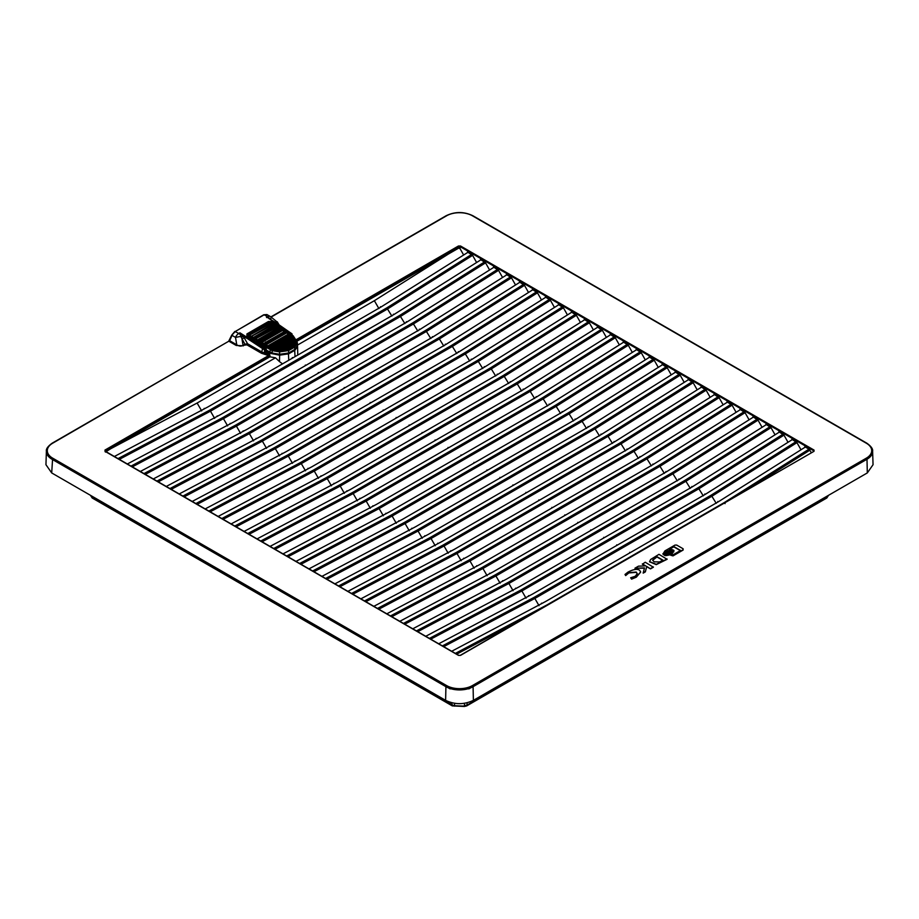 <?xml version="1.0" encoding="UTF-8"?>
<svg xmlns="http://www.w3.org/2000/svg" width="919" height="919" viewBox="0 0 919 919"><rect width="100%" height="100%" fill="white"/><g stroke="black" fill="none" stroke-linecap="round" stroke-linejoin="round"><path stroke-width="1.38" d="M90.728 495.743L92.187 497.995L452.309 705.907L464.463 706.47L466.691 705.907L826.813 497.995L828.272 495.732M454.549 706.137L91.808 497.179L93.106 497.903L90.728 495.686M464.451 706.125L454.526 705.735L454.526 703.311M825.894 497.903L467.07 705.103L464.474 705.723L464.474 703.311M828.272 495.686L827.192 497.179L827.226 496.065M665.965 555.03L671.709 554.214L673.133 550.929L671.042 553.835L665.965 555.03L666.068 555.616L671.709 554.513L673.65 551.32M673.65 551.021L673.834 551.814M667.918 554.961L670.663 553.916L672.8 551.366L672.111 550.929L669.997 553.238L665.999 554.456L665.965 555.145M669.583 553.295L671.605 550.986L666.551 553.571L666.126 554.444L669.583 553.295L671.605 550.986M664.334 555.168L665.207 555.673L667.722 552.216L673.995 550.527L673.122 550.021L666.861 551.423L664.23 554.548M662.852 553.824L663.828 554.582L666.344 551.124L672.616 549.734L669.009 549.252L673.776 546.529L680.6 550.47L672.547 555.122L670.778 555.271L673.007 555.892L683.127 550.044L683.116 548.769L676.706 545.07L675.017 545.07L664.896 550.906L662.932 554.065L663.828 554.881L666.344 551.423L672.616 550.033M669.733 549.137L673.776 546.828L680.336 550.619M246.924 344.866L247.567 343.752L262.076 352.115L269.589 354.481L268.601 355.607L261.421 353.241L246.924 344.866L243.03 345.326C241.18 346.463 239.078 346.279 236.746 344.797L236.206 345.452L229.095 341.351L229.555 340.398M649.538 561.785L656.269 564.622L667.091 559.303L658.98 554.329L650.663 559.464L649.538 561.635L656.269 564.323L667.091 559.005M630.652 577.764L631.571 578.855L636.316 576.891L640.669 571.951L639.624 570.297C637.418 568.643 633.547 569.24 628.022 572.077L625 574.467L625.678 575.283L628.803 572.64L636.201 572.055L637.269 573.663L635.178 576.328L630.652 577.764L631.571 579.154L636.316 577.189L640.658 572.1M625 574.467L625.678 575.581L628.803 572.939L636.201 572.353L637.258 573.812M642.358 563.921L645.77 565.886L638.475 566.161L634.937 568.195L644.472 567.919L643.174 573.123L645.356 571.859L646.689 566.69L650.503 568.884L653.375 567.23L645.253 562.244L642.358 564.22L645.276 565.909M634.937 568.195L644.391 568.218M296.044 339.766L458.466 245.993L458.857 246.671L460.534 245.993L814.039 450.08L813.924 451.126M296.412 340.444L458.857 246.671L458.857 248.015L296.848 341.271M275.964 321.03L276.964 321.857M276.688 321.742L278.537 324.43M241.479 334.286L242.719 335.642L240.812 336.4L239.928 332.804L241.479 334.286A1.838 1.011 -18.3 0 1 240.238 334.619A5.503 3.182 -120 0 0 238.779 333.471A5.503 3.182 -60 0 0 235.517 337.399L232.036 335.389L229.658 340.696L236.746 344.797L235.517 337.399L240.812 336.4L244.913 344.234L243.03 345.326L241.973 339.019L244.19 337.767L247.567 343.752L244.913 344.234L245.373 344.717M104.961 450.08L105.352 450.747L268.991 356.285L268.601 355.607L104.961 450.08L105.386 452.079M814.039 450.08L814.039 451.286L460.534 655.373L458.466 655.373L104.961 451.286L105.352 450.747M814.039 451.286L460.258 655.35L458.742 655.35L105.076 451.126M463.647 255.011L460.143 248.819L460.143 246.66L813.648 450.758L813.648 451.505M271.473 320.042L270.703 319.134L271.128 317.055A5.503 5.503 0 0 0 270.381 316.538A5.503 3.182 120 0 0 267.636 316.814A5.503 3.182 60 0 1 269.083 317.974L270.439 319.444M867.306 472.929L873.05 464.704L872.613 451.206A19.196 11.085 0 0 1 866.996 459.247L867.306 472.929L473.388 700.358C464.129 704.747 454.871 704.747 445.612 700.358L51.694 472.929L45.95 464.704L46.387 451.206A19.196 11.085 0 0 0 52.004 459.247L445.922 686.677A19.196 11.085 0 0 0 473.078 686.677L866.996 459.247L866.353 458.144A18.288 10.557 0 0 0 866.353 443.222L472.423 215.793A18.288 10.557 0 0 0 446.577 215.793L271.151 317.066M297.584 346.52L294.907 350.242L288.658 353.861L279.537 355.171L264.557 352.207L264.546 349.921L247.751 338.824L243.305 336.251L241.249 337.491M268.991 356.285L269.91 355.274L269.91 356.813L110.797 448.679L197.125 403.027L275.482 357.801L269.91 356.813M269.589 354.481L269.91 355.274M106.007 451.7L110.797 448.679M804.803 447.381L804.837 446.737L809.019 449.15L811.362 452.642M467.449 252.61L467.484 251.967L472.584 255.356L476.616 262.501M480.43 260.1L480.465 259.457L485.554 262.845L489.597 269.991M493.4 267.59L493.434 266.947L498.535 270.335L502.567 277.481M506.38 275.091L506.403 274.436L511.504 277.837L515.548 284.982M519.35 282.581L519.384 281.926L524.485 285.327L528.517 292.472M532.331 290.071L532.354 289.428L537.454 292.816L541.498 299.962M545.3 297.561L545.335 296.917L550.435 300.306L554.467 307.451M558.327 304.419L563.404 307.796L567.448 314.941M571.308 311.909L576.385 315.286L580.417 322.431M584.231 320.03L584.254 319.387L589.355 322.776L593.398 329.921M597.201 327.52L597.235 326.877L602.336 330.266L606.368 337.411M610.182 335.01L610.205 334.367L615.305 337.755L619.349 344.901M623.151 342.5L623.185 341.857L628.286 345.245L632.318 352.391M636.132 350.001L636.155 349.346L641.255 352.747L645.299 359.892M649.101 357.491L649.136 356.848L654.236 360.237L658.268 367.382M662.082 364.981L662.105 364.338L667.205 367.726L671.249 374.872M675.051 372.471L675.086 371.827L680.186 375.216L684.218 382.361M688.078 379.329L693.156 382.706L697.199 389.851M701.002 387.45L701.036 386.807L706.137 390.196L710.169 397.341M714.029 394.308L719.106 397.686L723.15 404.831M726.952 402.43L726.986 401.787L732.087 405.176L736.119 412.321M739.933 409.92L739.956 409.277L745.056 412.665L749.1 419.811M752.902 417.421L752.937 416.767L758.037 420.155L762.069 427.301M765.883 424.911L765.906 424.256L771.007 427.657L775.05 434.802M778.852 432.401L778.887 431.758L783.987 435.147L788.02 442.292M791.833 439.891L791.856 439.248L796.957 442.636L801 449.782M297.331 345.176L374.355 300.697L453.435 250.864M460.143 248.819L458.857 248.015M374.355 300.697L378.904 308.566M290.209 334.941L291.266 333.666L291.978 334.079L291.507 334.953M290.025 332.483L291.978 334.079L291.863 335.056M291.978 334.079L291.851 334.757L291.266 333.666M275.608 322.741L274.988 322.385L275.608 322.741L274.988 322.385L273.793 323.787L281.961 329.335M270.508 319.594L289.428 332.15M275.436 322.328L268.796 318.514L269.083 317.974L266.487 317.469L267.636 316.814L264.178 314.815L267.406 314.964M231.933 335.079L235.333 331.472L263.719 314.78L266.912 314.539L270.381 316.538A5.503 3.182 120 0 1 270.898 316.975M247.751 338.824L248.429 337.71L249.566 337.767L246.912 336.239L246.912 333.942L268.451 321.501L272.438 321.501L291.507 334.849M242.719 335.642L244.19 337.767M264.557 352.207L265.694 351.391L265.694 349.863L264.546 349.921L265.097 348.772L239.928 332.804L238.779 333.471L234.873 331.426L231.737 335.102L228.636 341.305L52.188 443.176C47.891 446.278 45.961 448.954 46.387 451.206M266.085 350.403L265.844 351.288L268.428 351.908L267.888 355.481M201.663 410.896L197.125 403.027M114.335 456.513L208.05 406.864L381.006 307.003L468.001 252.265M214.644 418.386L210.474 411.172L119.321 459.385M127.304 464.003L221.019 414.354L393.975 314.493L480.982 259.755M227.613 425.876L223.455 418.662L132.29 466.875M140.285 471.493L234 421.844L406.956 321.995L493.951 267.245M240.594 433.366L236.424 426.152L145.271 474.365M153.255 478.983L246.97 429.334L419.926 329.484L506.932 274.735M253.564 440.856L249.394 433.642L158.24 481.855M166.236 486.473L259.951 436.824L432.906 336.974L519.901 282.236M266.533 448.346L262.375 441.143L171.221 489.356M179.205 493.962L272.92 444.314L445.876 344.464L532.882 289.726M279.514 455.835L275.344 448.633L184.191 496.846M192.186 501.452L285.901 451.803L458.857 351.954L545.852 297.216M292.483 463.325L288.325 456.123L197.171 504.336M205.155 508.942L298.87 459.305L471.826 359.444L558.832 304.706M305.464 470.815L301.294 463.613L210.141 511.826M218.136 516.432L311.851 466.795L484.807 366.934L571.802 312.196M318.433 478.305L314.275 471.102L223.122 519.315M231.106 523.933L324.821 474.284L497.776 374.424L584.783 319.686M331.414 485.806L327.244 478.592L236.091 526.805M244.086 531.423L337.801 481.774L510.757 381.913L597.752 327.175M344.384 493.296L340.225 486.082L249.072 534.295M257.056 538.913L350.771 489.264L523.727 389.403L610.733 334.665M357.365 500.786L353.195 493.572L262.041 541.785M270.037 546.403L363.752 496.754L536.707 396.905L623.702 342.155M370.334 508.276L366.176 501.062L275.022 549.275M283.006 553.893L376.721 504.244L549.677 404.394L636.683 349.657M383.315 515.766L379.145 508.552L287.992 556.765M295.987 561.383L389.702 511.734L562.658 411.884L649.653 357.146M396.284 523.256L392.126 516.053L300.972 564.266M308.956 568.872L402.671 519.224L575.627 419.374L662.622 364.636M409.265 530.745L405.095 523.543L313.942 571.756M321.937 576.362L415.652 526.713L588.608 426.864L675.603 372.126M422.235 538.235L418.076 531.033L326.923 579.246M334.907 583.852L428.622 534.215L601.577 434.354L688.572 379.616M435.215 545.725L431.045 538.523L339.892 586.736M347.887 591.342L441.602 541.705L614.558 441.844L701.553 387.106M448.185 553.215L444.026 546.012L352.873 594.225M360.857 598.843L454.572 549.194L627.528 449.334L714.522 394.596M461.166 560.716L456.996 553.502L365.842 601.715M373.838 606.333L467.541 556.684L640.509 456.823L727.503 402.085M474.135 568.206L469.977 560.992L378.823 609.205M386.807 613.823L480.522 564.174L653.478 464.313L740.473 409.575M487.116 575.696L482.946 568.482L391.793 616.695M399.788 621.313L493.492 571.664L666.447 471.815L753.454 417.065M500.085 583.186L495.927 575.972L404.762 624.185M412.757 628.803L506.472 579.154L679.428 479.304L766.423 424.567M513.066 590.676L508.896 583.462L417.743 631.675M425.738 636.293L519.442 586.644L692.398 486.794L779.404 432.056M526.036 598.166L521.877 590.963L430.712 639.176M438.708 643.782L532.423 594.134L705.378 494.284L792.373 439.546M539.016 605.655L534.847 598.453L443.693 646.666M451.688 651.272L545.392 601.623L718.348 501.774L805.354 447.036M455.353 653.398L546.897 604.966L724.149 502.647L725.068 503.623M804.849 447.358L804.849 446.749M442.384 645.908L533.916 597.476L711.18 495.157L716.246 503.325M791.868 439.868L791.879 439.259M429.403 638.418L520.947 589.987L698.199 487.667L703.276 495.835M778.898 432.367L778.91 431.769M771.007 427.657L686.137 481.142L508.896 583.462L507.989 582.508L685.229 480.177L690.295 488.345M765.918 424.877L765.929 424.279M403.452 623.427L494.996 575.007L672.26 472.688L677.326 480.855M752.948 417.387L752.96 416.778M745.056 412.665L660.187 466.163L482.946 568.482L482.038 567.528L659.279 465.198L664.345 473.365M739.967 409.897L739.979 409.288M732.087 405.176L647.217 458.673L469.977 560.992L469.069 560.027L646.31 457.708L651.376 465.876M726.998 402.407L727.009 401.798M719.106 397.686L634.236 451.172L456.996 553.502L456.088 552.537L633.329 450.218L638.395 458.386M706.137 390.196L621.267 443.682L444.026 546.012L443.119 545.047L620.359 442.728L625.425 450.896M701.048 387.427L701.059 386.819M693.156 382.706L608.286 436.192L431.045 538.523L430.138 537.558L607.379 435.227L612.445 443.406M680.186 375.216L595.317 428.702L418.076 531.033L417.169 530.068L594.409 427.737L599.475 435.905M675.097 372.448L675.109 371.839M312.632 570.998L404.165 522.566L581.428 420.247L586.494 428.415M662.117 364.958L662.128 364.349M299.651 563.496L391.195 515.077L568.459 412.757L573.525 420.925M649.147 357.457L649.159 356.859M286.682 556.006L378.214 507.587L555.478 405.268L560.556 413.435M636.166 349.967L636.178 349.358M273.701 548.517L365.245 500.097L542.509 397.778L547.575 405.945M623.197 342.477L623.208 341.868M615.305 337.755L530.435 391.253L353.195 493.572L352.287 492.618L529.528 390.288L534.605 398.455M610.216 334.987L610.227 334.378M602.336 330.266L517.466 383.763L340.225 486.082L339.318 485.117L516.558 382.798L521.624 390.966M597.247 327.497L597.258 326.888M589.355 322.776L504.485 376.262L327.244 478.592L326.337 477.627L503.578 375.308L508.655 383.476M584.266 320.007L584.277 319.398M576.385 315.286L491.516 368.772L314.275 471.102L313.368 470.137L490.608 367.818L495.674 375.986M208.831 511.067L300.375 462.636L477.627 360.317L482.705 368.496M195.85 503.578L287.394 455.146L464.658 352.827L469.724 360.995M545.346 297.538L545.358 296.929M182.881 496.088L274.425 447.656L451.677 345.337L456.754 353.505M532.365 290.048L532.377 289.439M524.485 285.327L439.615 338.812L262.375 441.143L261.467 440.178L438.708 337.847L443.774 346.015M519.396 282.547L519.407 281.949M156.931 481.096L248.475 432.677L425.727 330.358L430.804 338.525M506.415 275.057L506.426 274.448M498.535 270.335L413.665 323.833L236.424 426.152L235.517 425.198L412.757 322.868L417.823 331.035M493.446 267.567L493.457 266.958M485.554 262.845L400.684 316.343L223.455 418.662L222.547 417.708L399.776 315.378L404.854 323.545M480.465 260.077L480.476 259.468M472.584 255.356L387.715 308.853L210.474 411.172L209.566 410.207L386.807 307.888L391.873 316.056M467.495 252.587L467.507 251.978M297.584 346.463L297.756 355.067M266.085 351.15L265.097 348.772L266.039 349.668L265.442 348.577L266.039 349.668L266.039 348.898M275.482 357.801L279.491 361.615L279.652 354.32M282.512 363.867L279.491 361.615M292.345 358.192L292.357 357.56M305.326 365.682L305.338 365.05M318.296 373.171L318.307 372.54M248.498 432.688L249.394 433.642L426.634 331.322L511.504 277.837M331.277 380.661L331.288 380.029M344.246 388.151L344.257 387.519M274.448 447.668L275.344 448.633L452.585 346.302L537.454 292.816M357.227 395.641L357.238 395.009M287.417 455.158L288.325 456.123L465.565 353.792L550.435 300.306M370.196 403.142L370.208 402.499M300.387 462.648L301.294 463.613L478.535 361.282L563.404 307.796M383.177 410.632L383.189 409.989M396.146 418.122L396.158 417.49M409.127 425.612L409.139 424.98M422.097 433.102L422.108 432.47M435.078 440.592L435.089 439.96M365.268 500.108L366.176 501.062L543.416 398.743L628.286 345.245M448.047 448.081L448.058 447.45M378.237 507.598L379.145 508.552L556.386 406.232L641.255 352.747M461.028 455.571L461.028 454.939M391.218 515.088L392.126 516.053L569.366 413.722L654.236 360.237M473.997 463.061L474.009 462.429M404.188 522.578L405.095 523.543L582.336 421.212L667.205 367.726M486.978 470.551L486.978 469.919M499.947 478.052L499.959 477.409M512.928 485.542L512.928 484.899M525.898 493.032L525.909 492.4M538.879 500.522L538.879 499.89M551.848 508.012L551.859 507.38M564.817 515.502L564.829 514.87M495.019 575.018L495.927 575.972L673.156 473.653L758.037 420.155M577.798 522.991L577.81 522.36M590.768 530.481L590.779 529.849M520.97 589.998L521.877 590.963L699.106 488.632L783.987 435.147M603.749 537.971L603.76 537.339M533.939 597.488L534.847 598.453L712.087 496.122L796.957 442.636M616.718 545.472L616.729 544.829M629.699 552.962L629.71 552.319M246.912 333.942L247.567 336.618L247.567 335.056L269.095 322.615L271.783 322.626L273.793 323.787M204.202 408.392L204.202 408.966M717.808 501.464L717.796 502.096M541.555 603.151L541.544 603.737M614.007 441.534L613.995 442.165M562.106 411.563L562.095 412.206M639.957 456.513L639.946 457.145M497.236 374.113L497.225 374.745M484.256 366.624L484.244 367.255M445.336 344.143L445.324 344.786M406.405 321.673L406.393 322.305M523.187 389.093L523.175 389.725M665.907 471.493L665.896 472.125M626.988 449.023L626.976 449.655M601.037 434.044L601.026 434.676M380.455 306.693L380.455 307.325M419.386 329.163L419.374 329.806M536.156 396.583L536.145 397.215M458.305 351.644L458.294 352.276M575.087 419.053L575.076 419.696M549.137 404.073L549.125 404.716M588.057 426.554L588.045 427.186M471.286 359.134L471.275 359.766M393.435 314.183L393.424 314.815M510.206 381.603L510.194 382.235M432.355 336.653L432.344 337.296M678.888 478.983L678.877 479.626M704.827 493.962L704.827 494.606M652.938 464.003L652.927 464.635M691.858 486.473L691.846 487.116M217.183 415.882L217.171 416.456M230.152 423.372L230.152 423.946M243.133 430.862L243.121 431.436M256.102 438.352L256.102 438.937M269.083 445.841L269.072 446.427M282.053 453.331L282.053 453.917M295.033 460.821L295.022 461.407M308.003 468.322L307.991 468.897M320.984 475.812L320.972 476.387M333.953 483.302L333.942 483.876M346.934 490.792L346.922 491.366M359.903 498.282L359.892 498.856M372.884 505.772L372.873 506.358M385.854 513.261L385.842 513.847M398.835 520.751L398.823 521.337M411.804 528.241L411.792 528.827M424.785 535.743L424.773 536.317M437.754 543.232L437.743 543.807M450.735 550.722L450.724 551.297M463.704 558.212L463.693 558.786M476.685 565.702L476.674 566.276M489.655 573.192L489.643 573.766M502.624 580.682L502.624 581.267M515.605 588.171L515.593 588.757M528.574 595.661L528.574 596.247M670.778 555.271L673.007 555.593L683.127 549.746L683.116 548.769M663.713 554.1L663.828 554.881M664.219 554.697L665.207 555.673M673.995 550.527L667.722 551.917L665.092 554.904M666.126 554.157L669.583 552.997M665.999 554.456L670.663 553.617L672.788 550.906M659.578 561.957L662.909 560.119L656.936 556.661L652.639 560.153L654.121 561.819L659.578 561.957M662.656 560.268L656.936 556.971L652.651 560.303M643.174 572.824L645.356 571.561L646.689 566.69M646.689 566.391L650.503 568.884M650.503 568.585L653.375 566.931M251.932 336.182L272.851 324.74L251.932 336.182L253.116 337.595L251.461 337.089L251.932 336.182L251.301 336.549M249.853 334.987L270.772 323.545L249.853 334.987L251.036 336.4L249.382 335.894L249.853 334.987L249.221 335.343M294.953 342.5L295.746 343.028L294.781 342.603L295.746 343.028L294.413 344.912L286.165 349.679L281.984 349.99L283.42 349.163L283.822 349.944L283.42 349.163L294.781 342.603L295.516 343.04L295.056 342.626M279.525 349.013L294.528 340.352L295.378 341.96L281.042 350.231L279.089 350.116L278.56 349.576L279.801 349.048L279.64 349.794L279.525 349.013L278.56 349.576M276.343 348.45L293.563 338.514L294.402 340.122L277.86 349.679L275.907 349.553L275.378 349.013L276.619 348.485L276.458 349.231L276.343 348.45L275.378 349.013M273.161 347.899L292.587 336.676L293.391 337.066L273.276 348.669L273.161 347.899L272.196 348.45L273.437 347.922L274.689 349.117L272.196 348.45M269.979 347.336L291.645 335.458L270.496 347.669L270.864 348.29L269.979 347.336L270.887 346.991L271.794 348.381L270.864 348.29M268.543 345.774L288.911 334.011L290.094 335.424L269.726 347.187L268.072 346.681L269.095 346.084L268.428 346.474L268.543 345.774M286.2 333.172L287.107 332.839L288.015 334.229L267.647 345.981L266.464 344.568L286.831 332.816L265.832 344.935L266.705 345.889L265.993 345.475M263.753 343.74L285.51 331.816L264.27 344.074L264.626 344.694L263.753 343.74L264.936 343.695L265.568 344.786L264.626 344.694M282.053 330.783L282.96 330.438L283.868 331.828L263.5 343.591L262.306 342.178L282.684 330.415L261.674 342.534L262.558 343.499L261.835 343.086M260.238 340.972L280.605 329.22L281.788 330.633L261.421 342.385L259.767 341.879L260.514 341.006L259.606 341.34M258.159 339.777L279.077 328.336L279.709 329.427L259.342 341.19L257.527 340.145L279.284 328.221L258.71 340.099L259.342 341.19M256.079 338.583L277.113 327.072L256.079 338.583L257.263 339.996L255.608 339.49L256.079 338.583L255.448 338.939M253.38 337.744L275.045 325.866L253.897 338.077L254.253 338.697L253.38 337.744L254.563 337.698L255.195 338.789L254.253 338.697M293.46 336.251L297.055 341.765L296.171 341.213L297.055 341.765L297.607 345.406L294.93 349.358L288.681 352.976L279.525 354.297L272.116 352.988L266.338 350.173M264.706 339.869L265.017 341.064M272.116 352.988L272.196 350.621L255.7 341.627M288.681 352.976L288.635 350.587L279.479 351.908L272.196 350.621L272.461 349.404L248.647 336.101L248.647 335.343L268.945 323.591M247.464 336.365L269.141 323.212L271.346 323.212L293.264 335.86L297.446 343.086L294.769 347.049L288.635 350.587L287.992 349.507L279.744 350.69L272.461 349.404M248.004 335.688L248.647 335.343L248.004 335.688M248.004 337.181L248.647 336.101M269.589 323.258L271.542 323.591L292.805 335.906M273.575 325.521L272.3 324.418L273.483 325.831L253.116 337.595M271.496 324.315L270.22 323.224L271.415 324.637L251.036 336.4M295.504 341.466L295.079 340.673L280.077 349.335L281.042 350.231M294.528 339.628L294.114 338.835L276.895 348.772L277.86 349.679M293.552 337.79L293.138 336.997L293.437 338.284L274.689 349.117M292.012 336.078L291.645 335.458L292.173 336.618L271.794 348.381M289.933 334.884L289.657 334.206L269.095 346.084L269.726 347.187M267.647 345.981L266.705 345.889M286.027 332.712L284.752 331.61L285.947 333.023L265.568 344.786M263.5 343.591L262.558 343.499M281.628 330.082L281.271 329.462L260.789 341.294L261.421 342.385M279.548 328.887L279.192 328.267M277.481 327.692L277.113 327.072L277.641 328.232L257.263 339.996M275.401 326.486L274.93 325.935L275.562 327.038L255.195 338.789M294.781 342.603L295.746 343.028M282.903 350.449L284.947 350.162M286.165 349.679L283.971 349.484L295.332 342.925L294.413 344.912M295.24 344.211L295.516 343.04M277.894 328.382L279.284 328.221L279.801 329.117M451.93 705.103L453.228 705.815L451.93 705.103L451.93 702.805M91.774 496.065L91.808 497.179M467.07 702.805L467.07 705.103M56.484 461.625L450.161 688.905M468.839 688.905L862.516 461.625M458.466 245.993L460.534 245.993M243.489 345.808L236.206 345.452M228.636 341.305L52.647 443.222A18.288 10.557 0 0 0 52.647 458.144L446.577 685.574A18.288 10.557 0 0 0 472.423 685.574L866.353 458.144M277.228 321.765L279.066 324.786M446.577 215.793L446.117 215.747C455.043 211.485 463.957 211.485 472.883 215.747L866.812 443.176C871.109 446.278 873.039 448.954 872.613 451.206M472.423 685.574L473.078 686.677L473.388 700.358M446.577 685.574L445.922 686.677L445.612 700.358M52.647 458.144L51.694 472.929M262.834 347.508L261.421 353.241M813.637 451.332L813.648 450.758M263.535 315.171L234.69 331.828M118 458.627L209.566 410.207M386.807 307.888L471.677 254.391M130.98 466.117L222.547 417.708M399.776 315.378L484.646 261.881M143.95 473.607L235.517 425.198M412.757 322.868L497.627 269.37M425.727 330.358L510.596 276.86M169.9 488.586L261.467 440.178M438.708 337.847L523.577 284.35M451.677 345.337L536.547 291.84M464.658 352.827L549.528 299.33M477.627 360.317L562.497 306.82M221.801 518.557L313.368 470.137M490.608 367.818L575.478 314.309M234.782 526.047L326.337 477.627M503.578 375.308L588.447 321.811M247.751 533.537L339.318 485.117M516.558 382.798L601.417 329.301M260.732 541.027L352.287 492.618M529.528 390.288L614.397 336.791M542.509 397.778L627.367 344.28M555.478 405.268L640.348 351.77M568.459 412.757L653.317 359.26M581.428 420.247L666.298 366.75M325.602 578.488L417.169 530.068M594.409 427.737L679.267 374.24M338.583 585.977L430.138 537.558M607.379 435.227L692.248 381.73M351.552 593.467L443.119 545.047M620.359 442.728L705.218 389.219M364.533 600.957L456.088 552.537M633.329 450.218L718.198 396.721M377.502 608.447L469.069 560.027M646.31 457.708L731.168 404.211M390.483 615.937L482.038 567.528M659.279 465.198L744.149 411.701M672.26 472.688L757.118 419.19M416.433 630.916L507.989 582.508M685.229 480.177L770.099 426.68M698.199 487.667L783.068 434.17M711.18 495.157L796.049 441.66M724.149 502.647L809.019 449.15M524.381 618.326L456.663 654.156M809.938 450.126L746.515 490.08M265.442 348.577L248.946 337.411M294.654 349.519L294.999 356.032M272.438 321.501L271.771 323.454M268.451 321.501L269.106 323.224M247.567 335.056L247.579 335.952M269.749 352.149L268.428 351.908M288.761 360.259L288.417 353.126M295.55 341.581L295.079 340.673M294.574 339.743L294.114 338.835M293.138 336.997L293.598 337.905M291.541 335.527L292.253 336.308M281.88 330.312L281.157 329.53M277.722 327.911L277.01 327.141M274.93 325.935L275.643 326.716M269.841 352.195L270.565 348.749M279.525 354.297L279.744 350.69M294.93 349.358L294.114 345.969L287.992 349.507M296.171 341.213C297.009 343.017 296.32 344.602 294.114 345.969M251.461 337.089L252.174 337.503M273.322 325.292L272.966 324.671M249.382 335.894L250.094 336.308M271.243 324.097L270.887 323.477M279.089 350.116L280.192 350.311M275.907 349.553L277.01 349.748M272.736 348.99L273.828 349.186M270.14 347.876L270.611 346.968M290.174 335.102L289.577 334.263M268.072 346.681L268.785 347.095M287.854 333.677L287.498 333.057M285.775 332.483L285.418 331.862M263.914 344.28L264.385 343.373M283.707 331.288L283.351 330.668M259.767 341.879L260.479 342.293M257.688 340.685L258.4 341.098M255.608 339.49L256.332 339.904M253.541 338.284L254.012 337.376M270.921 316.894L446.117 215.747M277.561 322.351L271.128 317.055M292.15 335.217L292.127 334.355A0.919 0.919 0 0 0 291.863 333.746L275.459 322.339M247.372 336.193L265.901 348.531A0.919 0.919 0 0 1 266.303 349.266L266.349 350.759M266.464 344.568L286.831 332.816L288.106 333.907M262.306 342.178L282.684 330.415L283.948 331.506"/></g></svg>

